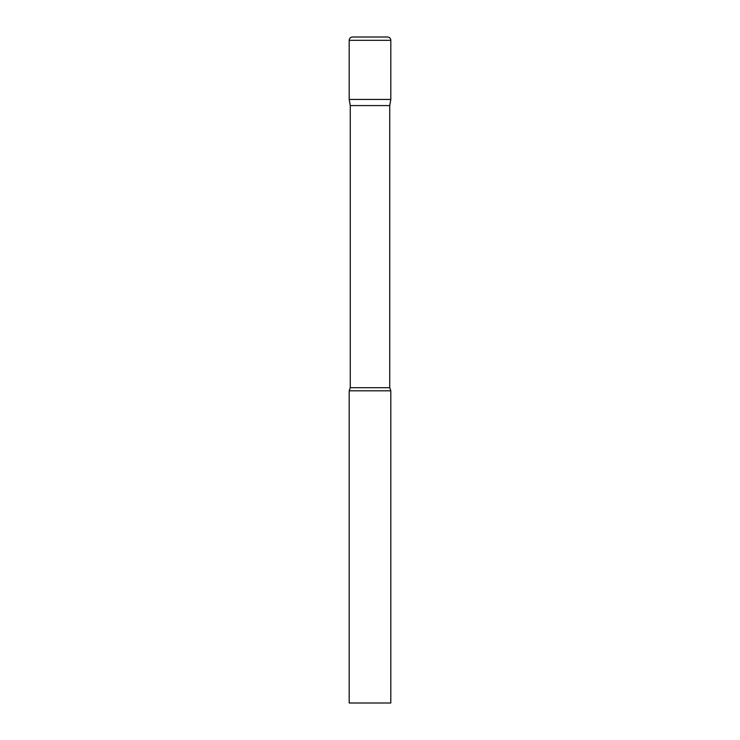 <?xml version="1.0" encoding="UTF-8"?>
<svg xmlns="http://www.w3.org/2000/svg" width="740" height="740" viewBox="0 0 740 740"><rect width="100%" height="100%" fill="white"/><g stroke="black" fill="none" stroke-linecap="round" stroke-linejoin="round"><path stroke-width="1.11" d="M389.73 105.58L389.73 387.704L350.27 387.704L350.27 105.58L389.73 105.58L390.812 99.438L349.188 99.438L390.812 99.438L390.812 40.33A3.33 3.33 0 0 0 387.483 37L352.518 37A3.33 3.33 0 0 0 349.188 40.33L390.812 40.33M350.27 105.58L349.188 99.438L349.188 40.33M370 390.812L349.188 390.812L349.188 703L390.812 703L390.812 390.812L370 390.812M350.27 387.704L349.188 390.812M389.73 387.704L390.812 390.812"/></g></svg>
